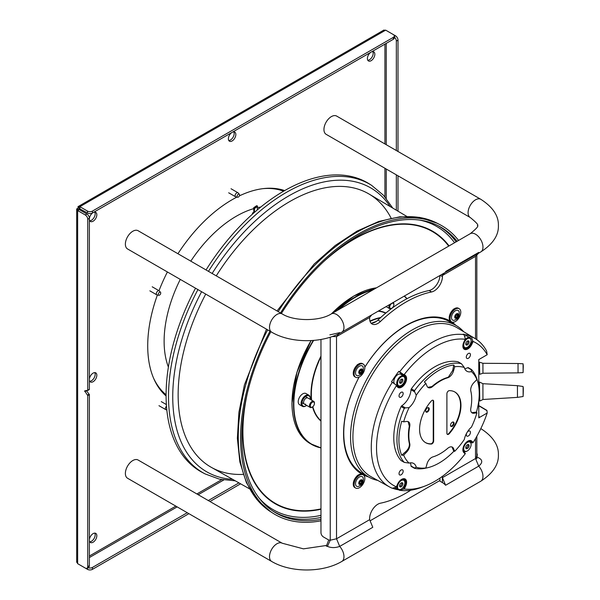 <?xml version="1.0" encoding="UTF-8"?>
<svg xmlns="http://www.w3.org/2000/svg" width="600" height="600" viewBox="0 0 600 600"><rect width="100%" height="100%" fill="white"/><g stroke="black" fill="none" stroke-linecap="round" stroke-linejoin="round"><path stroke-width="0.9" d="M323.947 129.495A10.53 6.082 120 0 0 326.13 134.317L470.265 217.53A10.53 6.082 120 0 1 468.082 212.708A10.53 6.082 120 0 1 472.68 202.11A10.53 6.082 120 0 1 480.795 199.29L336.66 116.078A10.53 6.082 120 0 0 328.545 118.898A10.53 6.082 120 0 0 323.947 129.495M282.218 313.935A10.53 6.082 -60 0 0 274.103 316.755A10.53 6.082 -60 0 0 269.505 327.353A10.53 6.082 -60 0 0 271.688 332.175L127.56 248.962A10.53 6.082 -60 0 1 125.377 244.14A10.53 6.082 -60 0 1 129.975 233.542A10.53 6.082 -60 0 1 138.09 230.722L282.218 313.935C293.865 321.435 319.612 321.435 331.26 313.935A10.53 6.082 -120 0 1 339.375 316.755A10.53 6.082 -120 0 1 343.972 327.353A10.53 6.082 -120 0 1 341.79 332.175L480.795 251.925A10.53 6.082 -120 0 0 482.97 247.103A10.53 6.082 -120 0 0 478.38 236.505A10.53 6.082 -120 0 0 470.265 233.685L331.26 313.935M282.218 543.225A10.53 6.082 -60 0 0 274.103 546.045A10.53 6.082 -60 0 0 269.505 556.643A10.53 6.082 -60 0 0 271.688 561.465L127.56 478.252A10.53 6.082 -60 0 1 125.377 473.43A10.53 6.082 -60 0 1 129.975 462.832A10.53 6.082 -60 0 1 138.09 460.013L282.218 543.225L303.45 548.85L326.618 545.445M410.79 490.2A117.007 67.552 -60 0 1 380.452 503.197A11.7 6.758 -60 0 0 369.623 518.535L369.623 519.683L336.525 538.785L330.24 540.202L327.45 546.39L326.355 546.127L328.718 540.007L323.452 536.963A3.51 2.025 -120 0 1 320.97 532.665L320.97 339.472M332.22 336.532L336.525 336.615L369.623 317.505L369.623 318.645A11.7 6.758 -60 0 0 372.045 324A11.7 6.758 -60 0 0 380.452 321.48A117.007 67.552 -60 0 1 431.603 291.952L429.12 290.52A11.7 6.758 120 0 0 439.942 275.505M478.68 253.14L475.53 256.365L442.433 275.468L442.433 274.072L442.433 276.608A11.7 6.758 -60 0 1 431.603 291.952M476.827 457.162L475.53 458.535L442.433 477.645L442.433 482.603L442.298 476.423M368.505 476.91A88.343 51.008 -60 0 1 361.853 474.082A88.343 51.008 -60 0 1 343.56 433.643A88.343 51.008 -60 0 1 359.077 377.108M364.822 367.147A88.343 51.008 -60 0 1 450.195 321.067A88.343 51.008 -60 0 1 455.97 325.41M366.022 475.478A88.343 51.008 -60 0 1 360.63 473.332M448.942 320.385A88.343 51.008 -60 0 1 453.487 323.978M479.595 458.385L479.752 458.46C482.707 460.545 482.355 463.11 478.702 466.147L445.605 485.257A10.53 6.082 -120 0 0 442.433 482.603L439.95 481.17L439.95 478.08M370.935 323.055A11.7 6.758 120 0 0 377.97 320.048A117.007 67.552 -60 0 1 429.12 290.52M329.843 334.868L339.705 332.663M369.623 317.505L371.722 314.895M445.605 271.522L478.702 252.413M442.433 275.468L444.533 272.858M442.433 477.645L445.605 485.257M369.623 519.683L372.795 527.295L339.705 546.405C335.325 547.972 331.237 547.972 327.45 546.39M330.24 337.2L330.24 540.202L328.718 540.007M320.97 519.315A164.985 95.25 -60 0 1 273.952 511.77A164.985 95.25 -60 0 1 242.235 425.467A164.985 95.25 -60 0 1 270.862 331.695M281.392 313.455A164.985 95.25 -60 0 1 438.877 226.095A164.985 95.25 -60 0 1 457.118 241.267M320.97 520.83A166.74 96.27 -60 0 1 273.053 513.278A166.74 96.27 -60 0 1 240.998 426.053A166.74 96.27 -60 0 1 269.985 331.192M280.515 312.952A166.74 96.27 -60 0 1 439.74 224.565A166.74 96.27 -60 0 1 458.588 240.428M249.495 488.82L211.335 467.355A157.785 91.095 -60 0 1 178.567 383.362A157.785 91.095 120 0 1 205.733 294.09A157.785 91.095 120 0 0 243.157 474.375M406.778 216.39L369.112 194.077A157.785 91.095 120 0 0 216.263 275.85A157.785 91.095 120 0 1 299.438 196.47A157.785 91.095 120 0 1 391.103 218.123M197.933 289.59A166.62 96.203 120 0 0 205.11 473.918L202.702 472.658A166.74 96.27 -60 0 1 195.517 288.195M206.048 269.955A166.74 96.27 -60 0 1 294.263 185.558A166.74 96.27 120 0 1 369.39 183.945L371.685 185.407A166.62 96.203 120 0 0 296.61 187.012A166.62 96.203 120 0 0 208.462 271.35M399.66 382.718A2.34 1.35 120 0 0 400.2 382.507A2.34 1.35 120 0 0 401.76 379.072M401.228 383.1A2.34 1.35 -60 0 1 400.058 383.22A2.34 1.35 -60 0 1 399.697 381.345A2.34 1.35 -60 0 1 401.228 379.282A2.34 1.35 -60 0 1 402.397 379.163A2.34 1.35 -60 0 1 402.757 381.038A2.34 1.35 -60 0 1 401.228 383.1M401.228 385.44L401.228 385.44A5.205 3.007 120 0 0 404.91 379.065A5.205 3.007 120 0 0 401.228 376.942A5.205 3.007 120 0 0 397.545 383.317A5.205 3.007 120 0 0 401.228 385.44L400.815 385.68L401.228 385.44M400.815 385.68L400.815 385.68A5.79 3.345 120 0 1 397.92 385.972A5.79 3.345 120 0 1 397.028 381.33A5.79 3.345 120 0 1 400.815 376.222A5.79 3.345 120 0 1 403.71 375.938A5.79 3.345 120 0 1 404.91 378.585A5.79 3.345 120 0 1 404.903 378.84M394.418 383.76A5.79 3.345 -60 0 1 394.35 379.028A5.79 3.345 -60 0 1 397.92 374.55A5.79 3.345 -60 0 1 400.815 374.265L403.71 375.938M467.415 450.885L467.415 450.885A5.205 3.007 120 0 0 471.097 444.502A5.205 3.007 120 0 0 467.415 442.38A5.205 3.007 120 0 0 463.74 448.755A5.205 3.007 120 0 0 467.415 450.885L467.002 451.118L467.415 450.885M467.002 451.118L467.002 451.118A5.79 3.345 120 0 1 464.107 451.41A5.79 3.345 120 0 1 463.058 449.925M471.097 444.278A5.79 3.345 120 0 0 471.097 444.03A5.79 3.345 120 0 0 469.897 441.375A5.79 3.345 120 0 0 468.09 441.202M467.415 448.545A2.34 1.35 -60 0 1 466.245 448.658A2.34 1.35 -60 0 1 465.893 446.783A2.34 1.35 -60 0 1 467.415 444.72A2.34 1.35 -60 0 1 468.585 444.607A2.34 1.35 -60 0 1 468.945 446.482A2.34 1.35 -60 0 1 467.415 448.545M465.855 448.155A2.34 1.35 120 0 0 466.388 447.945A2.34 1.35 120 0 0 467.955 444.51M399.66 486.368A2.34 1.35 120 0 0 400.2 486.165A2.34 1.35 120 0 0 401.76 482.73M401.228 482.933A2.34 1.35 -60 0 1 402.397 482.82A2.34 1.35 -60 0 1 402.757 484.695A2.34 1.35 -60 0 1 401.228 486.757A2.34 1.35 -60 0 1 400.058 486.87A2.34 1.35 -60 0 1 399.697 484.995A2.34 1.35 -60 0 1 401.228 482.933M401.228 489.097L401.228 489.097A5.205 3.007 120 0 0 404.91 482.722A5.205 3.007 120 0 0 401.228 480.592A5.205 3.007 120 0 0 397.545 486.975A5.205 3.007 120 0 0 401.228 489.097L400.815 489.338L401.228 489.097M400.815 489.338L400.815 489.338A5.79 3.345 120 0 1 397.92 489.623A5.79 3.345 120 0 1 396.78 486.097M404.903 482.49A5.79 3.345 120 0 0 404.91 482.243A5.79 3.345 120 0 0 403.71 479.588A5.79 3.345 120 0 0 401.895 479.423M397.92 489.623L395.025 487.95A5.79 3.345 -60 0 1 394.575 487.597M416.257 467.228A55.672 32.145 120 0 0 425.85 467.97L427.065 463.725A7.02 4.05 -60 0 1 431.685 457.433A7.02 4.05 -60 0 1 432.855 456.915A44.46 25.672 120 0 0 440.28 453.653A44.46 25.672 120 0 0 447.705 448.342A7.02 4.05 -60 0 1 448.882 447.502A7.02 4.05 -60 0 1 452.393 447.15A7.02 4.05 -60 0 1 453.495 448.463L454.71 451.312A55.672 32.145 120 0 0 464.303 439.493A14.04 8.107 -60 0 1 471.465 427.08A55.672 32.145 120 0 0 476.903 412.868L473.835 413.243A7.02 4.05 -60 0 1 472.147 412.935A7.02 4.05 -60 0 1 470.827 408.285A44.46 25.672 120 0 0 470.827 391.14A7.02 4.05 -60 0 1 473.835 382.718L476.903 379.545A55.672 32.145 120 0 0 471.465 371.61A14.04 8.107 -60 0 1 466.897 371.243A14.04 8.107 -60 0 1 464.303 367.47A55.672 32.145 120 0 0 454.71 366.728L453.495 370.972A7.02 4.05 -60 0 1 448.882 377.272A7.02 4.05 -60 0 1 447.705 377.782A44.46 25.672 120 0 0 440.28 381.045A44.46 25.672 120 0 0 432.855 386.362A7.02 4.05 -60 0 1 431.685 387.202A7.02 4.05 -60 0 1 428.168 387.548A7.02 4.05 -60 0 1 427.065 386.235L425.85 383.385A55.672 32.145 120 0 0 416.257 395.205A14.04 8.107 -60 0 1 409.095 407.618A55.672 32.145 120 0 0 403.658 421.838L406.725 421.463A7.02 4.05 -60 0 1 408.412 421.763A7.02 4.05 -60 0 1 409.732 426.412A44.46 25.672 120 0 0 409.732 443.565L409.312 443.325C409.732 446.13 408.592 448.86 405.893 451.507L401.707 455.235L403.658 455.153A55.672 32.145 120 0 0 409.095 463.095A14.04 8.107 -60 0 1 413.662 463.455A14.04 8.107 -60 0 1 416.257 467.228L414.638 468.053L411.007 465.96A14.04 8.107 120 0 0 410.317 462.847M409.732 443.565A7.02 4.05 -60 0 1 406.725 451.987L403.658 455.153M409.095 463.095L404.28 462.39L401.107 460.56A57.922 33.443 -60 0 1 401.107 406.567A1.17 0.675 -60 0 1 401.737 405.803A14.04 8.107 120 0 0 411.007 389.745A1.17 0.675 -60 0 1 411.36 388.815A57.922 33.443 -60 0 1 434.737 366.855A57.922 33.443 -60 0 1 458.115 361.822A1.17 0.675 -60 0 1 458.228 361.868A1.17 0.675 -60 0 1 458.325 361.942M401.317 460.68A1.17 0.675 -60 0 1 401.205 460.635L404.28 462.39A57.922 33.443 120 0 1 404.28 408.397L405.368 407.895L401.737 405.803M401.707 455.235A56.805 32.797 -60 0 1 401.707 421.237L403.658 421.838M409.095 407.618L405.368 407.895M396.428 385.11A6.435 3.713 120 0 1 396.27 385.132L397.567 386.423A0.585 0.473 134.7 0 1 397.643 386.482L396.022 384.9L396.322 385.83A82.312 47.527 120 0 0 396.322 486.825L397.643 483.99A7.02 4.05 -60 0 1 401.64 479.355A7.02 4.05 -60 0 1 406.072 479.94A7.02 4.05 -60 0 1 405.638 486.18L404.317 489.015A82.312 47.527 120 0 0 424.763 486.127A82.312 47.527 120 0 0 465.158 453.885L465.3 453.39L463.897 452.002M478.785 386.715L478.785 359.58L487.185 354.728A82.312 47.527 120 0 0 473.153 341.475L471.825 344.31A7.02 4.05 -60 0 1 467.835 348.945A7.02 4.05 -60 0 1 463.403 348.36A7.02 4.05 -60 0 1 463.838 342.12L465.158 339.285A82.312 47.527 120 0 0 434.737 346.942A82.312 47.527 120 0 0 404.317 374.415L403.35 374.43L404.888 375.96A6.435 3.713 -60 0 1 405.293 381.218A6.435 3.713 -60 0 1 401.228 386.445A6.435 3.713 -60 0 1 398.01 386.768A6.435 3.713 -60 0 1 397.688 386.535M465.3 453.39L465.158 453.885L463.838 452.58A0.585 0.473 -45.3 0 0 463.838 451.92C461.37 450.135 464.947 439.77 470.632 441.06A6.435 3.713 -60 0 1 471.082 441.397L472.627 442.92L473.153 442.47A82.312 47.527 120 0 0 487.185 413.01L478.785 417.855A2.34 1.35 180 0 0 479.475 416.903A2.34 1.35 180 0 1 479.475 416.903L479.475 416.903M414.397 468.232L411.36 466.478A1.17 0.675 -60 0 1 411.248 466.433A1.17 0.675 -60 0 1 411.007 465.96M464.7 368.655A14.04 8.107 120 0 0 467.737 367.695A1.17 0.675 -60 0 1 468.27 367.665A1.17 0.675 -60 0 1 468.368 367.74L471.405 369.495M401.1 392.34A2.925 1.688 -60 0 1 402.562 392.197A2.925 1.688 -60 0 1 403.005 394.537A2.925 1.688 -60 0 1 401.1 397.118A2.925 1.688 -60 0 1 399.638 397.26A2.925 1.688 -60 0 1 399.188 394.92A2.925 1.688 -60 0 1 401.1 392.34M401.1 470.025A2.925 1.688 -60 0 1 402.562 469.882A2.925 1.688 -60 0 1 403.005 472.23A2.925 1.688 -60 0 1 401.1 474.803A2.925 1.688 -60 0 1 399.638 474.952A2.925 1.688 -60 0 1 399.188 472.605A2.925 1.688 -60 0 1 401.1 470.025M468.375 353.498A2.925 1.688 -60 0 1 469.838 353.347A2.925 1.688 -60 0 1 470.287 355.695A2.925 1.688 -60 0 1 468.375 358.275A2.925 1.688 -60 0 1 466.912 358.418A2.925 1.688 -60 0 1 466.463 356.07A2.925 1.688 -60 0 1 468.375 353.498M468.375 431.183A2.925 1.688 -60 0 1 469.838 431.04A2.925 1.688 -60 0 1 470.287 433.38A2.925 1.688 -60 0 1 468.375 435.96A2.925 1.688 -60 0 1 466.912 436.103A2.925 1.688 -60 0 1 466.463 433.763A2.925 1.688 -60 0 1 468.375 431.183M396.022 384.9L392.34 382.275A85.65 49.448 -60 0 0 389.438 486.893L371.145 476.737A86.002 49.65 -60 0 1 357.428 407.963A86.002 49.65 -60 0 1 413.722 331.8A86.002 49.65 -60 0 1 457.14 327.78L475.08 338.55A85.65 49.448 -60 0 1 486.623 351.03L487.185 354.728M396.022 487.147L392.34 488.295A85.65 49.448 -60 0 1 389.438 486.893M397.643 483.99L397.763 483.998C400.08 480.06 402.308 478.485 404.445 479.272A6.435 3.713 -60 0 1 404.888 485.85L403.35 489.158L399.66 490.298L398.933 489.893M403.35 489.158L404.317 489.015M424.763 486.127L421.463 487.373A85.65 49.448 -60 0 1 399.66 490.298M472.627 442.92L470.768 442.342M479.475 406.178L486.975 410.64L487.185 413.01M473.153 341.475L472.627 340.673L471.082 343.98L470.46 343.62M469.822 337.68L470.528 336.173L471.345 336.66A85.65 49.448 -60 0 1 475.08 338.55M471.345 336.66L472.627 340.673M470.528 336.173A85.665 49.463 120 0 0 463.2 334.163L464.018 334.657L465.3 338.663M403.35 374.43L399.66 371.812A85.65 49.448 -60 0 1 431.842 342.548A85.65 49.448 -60 0 1 464.018 334.657M399.66 371.812L398.827 371.325A85.665 49.463 120 0 0 391.5 381.795L392.34 382.275M392.528 488.235A85.665 49.463 120 0 0 398.13 489.728M463.8 451.89A85.665 49.463 120 0 0 464.145 451.425M463.643 331.688A87.465 50.498 120 0 0 456.127 325.507A87.465 50.498 120 0 0 412.395 329.835A87.465 50.498 120 0 0 355.26 406.912A87.465 50.498 120 0 0 368.663 477A87.465 50.498 120 0 0 377.775 480.42M368.663 477L361.882 473.085A87.465 50.498 -60 0 1 359.123 377.085M364.83 367.2A87.465 50.498 -60 0 1 405.615 325.92A87.465 50.498 -60 0 1 449.347 321.593L456.127 325.507M402.217 375.075A6.435 3.713 120 0 0 401.58 374.048L398.827 371.325M431.287 444.053A29.25 16.89 -60 0 1 425.655 442.688A29.25 16.89 -60 0 1 431.287 401.033A2.34 1.35 -60 0 1 432.007 400.425A2.34 1.35 -60 0 1 433.178 400.312A2.34 1.35 -60 0 1 433.658 401.385L433.658 440.963A2.34 1.35 -60 0 1 432.007 443.827A2.34 1.35 -60 0 1 431.287 444.053L430.875 443.812A2.34 1.35 120 0 0 431.595 443.588A2.34 1.35 120 0 0 433.245 440.722L433.245 401.145A2.34 1.35 120 0 0 432.952 400.222M449.272 390.653A29.25 16.89 -60 0 1 454.905 392.018A29.25 16.89 -60 0 1 449.272 433.665A2.34 1.35 -60 0 1 448.553 434.272A2.34 1.35 -60 0 1 447.382 434.385A2.34 1.35 -60 0 1 446.903 433.32L446.903 393.743A2.34 1.35 -60 0 1 448.553 390.877A2.34 1.35 -60 0 1 449.272 390.653M452.025 446.985L453.803 451.312L454.71 451.312M453.803 451.312A56.805 32.797 -60 0 1 439.08 463.043A56.805 32.797 -60 0 1 427.545 467.745A56.805 32.797 -60 0 1 424.357 468.315L425.85 467.97M414.533 468.308L414.533 468.308A57.922 33.443 120 0 0 426.15 468.067L427.545 467.745M476.903 379.545L476.452 378.082A56.805 32.797 -60 0 1 477.555 381.12L477.143 379.748A57.922 33.443 120 0 0 471.533 369.57L471.533 369.57M467.737 367.695L471.368 369.788L471.465 371.61M477.555 381.12A56.805 32.797 -60 0 1 476.452 412.08L471.817 412.71M476.903 412.868L476.452 412.08M464.303 367.47L461.423 363.712L458.228 361.868M425.85 383.385L424.357 382.005A56.805 32.797 -60 0 1 439.08 370.275A56.805 32.797 -60 0 1 453.803 365.002L452.67 370.493L448.447 377.025L447.293 377.55L447.705 377.782M454.71 366.728L453.803 365.002M458.115 361.822L461.287 363.653A57.922 33.443 120 0 0 437.91 368.692A57.922 33.443 120 0 0 414.533 390.653L411.36 388.815M411.007 389.745L414.638 391.838L414.533 390.653M414.638 391.838L416.257 395.205M432.855 386.362L427.875 387.345M432.442 386.123A44.46 25.672 -60 0 1 439.868 380.805A44.46 25.672 -60 0 1 447.293 377.55M409.312 443.325A44.46 25.672 -60 0 1 409.312 426.173L409.732 426.412M408.09 421.612L409.312 426.173M425.452 442.56A29.25 16.89 120 0 0 430.875 443.812M427.455 411.998A2.513 1.455 -60 0 1 426.195 412.125A2.513 1.455 -60 0 1 425.812 410.107A2.513 1.455 -60 0 1 427.455 407.895A2.513 1.455 -60 0 1 428.715 407.768A2.513 1.455 -60 0 1 429.097 409.785A2.513 1.455 -60 0 1 427.455 411.998M426.007 411.975A2.513 1.455 120 0 0 427.043 411.765A2.513 1.455 120 0 0 428.625 409.732A2.513 1.455 120 0 0 428.49 407.678M427.92 407.692A2.22 1.282 -60 0 1 428.153 407.783A2.22 1.282 -60 0 1 428.498 409.56A2.22 1.282 -60 0 1 427.043 411.525A2.22 1.282 -60 0 1 425.933 411.63A2.22 1.282 -60 0 1 425.737 411.472M447.195 434.235A2.34 1.35 120 0 0 448.14 434.033A2.34 1.35 120 0 0 448.86 433.425A29.25 16.89 120 0 0 454.695 391.897M452.28 426.33A2.513 1.455 -60 0 1 451.02 426.457A2.513 1.455 -60 0 1 450.638 424.44A2.513 1.455 -60 0 1 452.28 422.22A2.513 1.455 -60 0 1 453.533 422.1A2.513 1.455 -60 0 1 453.923 424.118A2.513 1.455 -60 0 1 452.28 426.33M450.832 426.308A2.513 1.455 120 0 0 451.86 426.09A2.513 1.455 120 0 0 453.442 424.065A2.513 1.455 120 0 0 453.308 422.01M452.745 422.025A2.22 1.282 -60 0 1 452.978 422.115A2.22 1.282 -60 0 1 453.315 423.893A2.22 1.282 -60 0 1 451.86 425.85A2.22 1.282 -60 0 1 450.75 425.963A2.22 1.282 -60 0 1 450.562 425.805M471.097 340.62A5.79 3.345 120 0 0 471.097 340.373A5.79 3.345 120 0 0 469.897 337.725A5.79 3.345 120 0 0 467.002 338.01A5.79 3.345 120 0 0 465.12 339.63M463.058 346.267A5.79 3.345 120 0 0 464.107 347.752A5.79 3.345 120 0 0 467.002 347.468L467.415 347.228A5.205 3.007 120 0 0 471.097 340.853A5.205 3.007 120 0 0 467.415 338.722A5.205 3.007 120 0 0 463.74 345.105A5.205 3.007 120 0 0 467.415 347.228L467.002 347.468M467.415 344.888A2.34 1.35 -60 0 1 466.245 345A2.34 1.35 -60 0 1 465.893 343.125A2.34 1.35 -60 0 1 467.415 341.07A2.34 1.35 -60 0 1 468.585 340.95A2.34 1.35 -60 0 1 468.945 342.825A2.34 1.35 -60 0 1 467.415 344.888M464.49 336.135A5.79 3.345 -60 0 1 467.002 336.053L469.897 337.725M465.855 344.498A2.34 1.35 120 0 0 466.388 344.295A2.34 1.35 120 0 0 467.955 340.86M523.29 365.205L523.095 372.585L523.08 363.788L518.033 363.517L518.048 372.877L482.947 373.237L479.745 374.31L479.475 362.303M518.033 363.517L482.933 363.293L482.947 373.237M523.29 387.645L523.312 390.9L523.095 386.505L517.44 385.673L482.918 383.692L482.947 399.487L479.783 401.077L479.475 382.155M517.44 385.673L517.463 397.373L482.947 399.487M386.077 306.608A5.85 3.375 -60 0 1 385.507 306.983A5.85 3.375 -60 0 1 384.938 307.26M385.305 307.087A6.435 3.713 -60 0 1 385.095 307.222A6.435 3.713 -60 0 1 384.495 307.515M306.668 405.405A5.85 3.375 -60 0 1 306.082 405.787A5.85 3.375 -60 0 1 301.942 403.403A5.85 3.375 -60 0 1 306.082 396.24A5.85 3.375 -60 0 1 310.215 398.625A5.85 3.375 -60 0 1 310.178 399.322M306.082 405.787L305.663 406.028L306.082 405.787M305.663 406.028L305.663 406.028A6.435 3.713 -60 0 1 302.445 406.35A6.435 3.713 -60 0 1 301.462 401.19A6.435 3.713 -60 0 1 305.663 395.52A6.435 3.713 -60 0 1 308.88 395.205A6.435 3.713 -60 0 1 310.215 398.145A6.435 3.713 -60 0 1 310.207 398.393M302.445 406.35L299.55 404.678A6.435 3.713 120 0 1 298.567 399.518A6.435 3.713 120 0 1 302.767 393.847A6.435 3.713 -60 0 1 305.985 393.533L308.88 395.205M305.587 404.107A3.51 2.025 -60 0 1 304.32 404.055A3.51 2.025 -60 0 1 303.788 401.243A3.51 2.025 -60 0 1 306.082 398.145A3.51 2.025 -60 0 1 307.837 397.972M312.173 407.138A3.51 2.025 -60 0 1 311.955 407.272A3.51 2.025 -60 0 1 311.295 407.55A3.51 2.025 -60 0 1 310.2 407.445A3.51 2.025 -60 0 1 309.81 404.197A3.51 2.025 -60 0 1 312.615 401.257A3.51 2.025 -60 0 1 313.71 401.362A3.51 2.025 -60 0 1 314.438 402.975A3.51 2.025 -60 0 1 314.423 403.23M312.915 402.022A2.925 1.688 -60 0 1 314.438 403.447A2.925 1.688 -60 0 1 312.368 407.033A2.925 1.688 -60 0 1 311.812 407.265A2.925 1.688 -60 0 1 310.373 405.158A2.925 1.688 -60 0 1 312.915 402.022A2.925 1.688 120 0 0 310.582 404.475A2.925 1.688 120 0 0 310.905 407.175A2.925 1.688 120 0 0 311.812 407.265A2.925 1.688 120 0 0 314.153 404.812A2.925 1.688 120 0 0 313.83 402.112A2.925 1.688 120 0 0 312.915 402.022M391.597 308.325A3.51 2.025 -60 0 1 391.38 308.46A3.51 2.025 -60 0 1 389.625 308.632A3.51 2.025 -60 0 1 389.64 304.56A3.51 2.025 -60 0 1 389.647 304.545M393.248 306.697A2.925 1.688 -60 0 1 391.793 308.22A2.925 1.688 -60 0 1 389.88 307.845A2.925 1.688 -60 0 1 390.345 304.972A2.925 1.688 -60 0 1 392.595 303.173A2.925 1.688 -60 0 1 393.862 304.642A2.925 1.688 -60 0 1 393.248 306.697A2.925 1.688 120 0 0 393.255 303.3A2.925 1.688 120 0 0 390.345 304.972A2.925 1.688 120 0 0 390.33 308.37A2.925 1.688 120 0 0 393.248 306.697M393.135 302.558L393.112 302.543A3.51 2.025 -60 0 1 393.135 302.558A3.51 2.025 -60 0 1 393.862 304.163A3.51 2.025 -60 0 1 393.855 304.418M257.332 209.888L257.332 206.542M257.475 206.4L256.68 205.673L253.74 207.743M254.333 212.468L254.558 208.23L253.68 207.743L253.882 212.865M358.485 365.145A7.605 4.387 120 0 0 354.322 371.812A7.605 4.387 120 0 0 355.657 377.272A7.605 4.387 120 0 0 360.435 376.23A7.605 4.387 -60 0 0 364.597 369.57A7.605 4.387 -60 0 0 363.263 364.103A7.605 4.387 -60 0 0 358.485 365.145M358.748 366.638A5.558 3.21 -60 0 1 363.165 367.043C363.705 370.605 362.865 373.11 360.66 374.565L358.163 375.72A5.558 3.21 120 0 1 355.538 372.6A5.558 3.21 120 0 1 358.748 366.638M363.263 364.103L362.438 363.623A7.605 4.387 120 0 0 357.653 364.665A7.605 4.387 120 0 0 353.498 371.332A7.605 4.387 120 0 0 354.832 376.8L355.657 377.272M357.285 364.688L358.058 364.365M355.778 366.593L356.558 365.678M354.502 368.618L355.132 367.522M353.603 370.905L353.993 369.757M353.257 373.08L353.332 372.202M360.405 369.36L360.825 369.6A0.922 0.532 120 0 1 360.69 369.45L359.978 370.013A0.922 0.532 120 0 1 359.257 371.145L358.905 372.007M362.032 370.53L360.487 369.638A0.922 0.532 -60 0 1 360.382 369.6L362.115 370.605A0.922 0.532 120 0 1 362.055 369.668L362.017 369.127L361.582 369.3A0.922 0.532 120 0 1 360.825 369.6M360.382 369.6A0.922 0.532 -60 0 1 360.248 369.465A2.632 1.522 120 0 0 358.86 371.647A2.632 1.522 120 0 0 359.197 373.567L359.183 373.05A0.922 0.532 120 0 0 359.123 372.105A0.922 0.532 120 0 0 359.01 372.067M359.31 372.472L360.413 373.11A0.922 0.532 120 0 1 360.548 373.26L360.952 373.275A2.632 1.522 120 0 1 359.197 373.567L359.655 373.41L359.153 373.125M360.413 373.11A0.922 0.532 120 0 0 359.655 373.41M361.26 372.697A0.922 0.532 120 0 1 361.98 371.572L362.37 371.062A2.632 1.522 -60 0 1 360.952 373.275L361.26 372.697L359.52 371.692A0.922 0.532 -60 0 1 360.24 370.567L360.623 369.743M360.278 369.435A2.632 1.522 -60 0 1 362.032 369.142A2.632 1.522 -60 0 1 362.37 371.062L362.22 370.642A0.922 0.532 120 0 1 362.115 370.605M359.25 372.248L359.52 371.692M454.433 309.75A7.605 4.387 120 0 0 450.27 316.418A7.605 4.387 120 0 0 451.605 321.877A7.605 4.387 120 0 0 456.382 320.835A7.605 4.387 -60 0 0 460.545 314.175A7.605 4.387 -60 0 0 459.21 308.707A7.605 4.387 -60 0 0 454.433 309.75M454.695 311.243A5.558 3.21 -60 0 1 459.112 311.647C459.653 315.21 458.812 317.715 456.607 319.17L454.11 320.325A5.558 3.21 120 0 1 451.493 317.205A5.558 3.21 120 0 1 454.695 311.243M459.21 308.707L458.385 308.228A7.605 4.387 120 0 0 453.607 309.27A7.605 4.387 120 0 0 449.445 315.938A7.605 4.387 120 0 0 450.78 321.405L451.605 321.877M453.232 309.293L454.005 308.97M451.725 311.197L452.505 310.282M450.45 313.222L451.08 312.127M449.55 315.51L449.94 314.362M449.205 317.685L449.28 316.808M456.36 313.965L456.772 314.205A0.922 0.532 120 0 1 456.638 314.055L455.925 314.618A0.922 0.532 120 0 1 455.205 315.75L454.853 316.612M457.98 315.135L456.435 314.25A0.922 0.532 -60 0 1 456.33 314.205L458.062 315.21A0.922 0.532 120 0 1 458.002 314.272L457.965 313.733L457.53 313.905A0.922 0.532 120 0 1 456.772 314.205M455.257 317.077L456.36 317.715A0.922 0.532 120 0 1 456.495 317.865L457.207 317.303A0.922 0.532 120 0 1 457.928 316.178L458.317 315.668A2.632 1.522 -60 0 0 457.98 313.748A2.632 1.522 -60 0 0 456.225 314.04A2.632 1.522 120 0 0 454.808 316.252A2.632 1.522 120 0 0 455.153 318.173L455.13 317.655A0.922 0.532 120 0 0 455.07 316.71A0.922 0.532 120 0 0 454.957 316.673M458.062 315.21A0.922 0.532 120 0 0 458.168 315.248L458.317 315.668A2.632 1.522 -60 0 1 456.9 317.88A2.632 1.522 120 0 1 455.153 318.173L455.603 318.015L455.1 317.73M456.36 317.715A0.922 0.532 120 0 0 455.603 318.015M455.197 316.853L455.467 316.298A0.922 0.532 -60 0 1 456.188 315.173L456.57 314.347M358.485 475.935A7.605 4.387 120 0 0 354.322 482.603A7.605 4.387 120 0 0 355.657 488.07A7.605 4.387 120 0 0 360.435 487.02A7.605 4.387 -60 0 0 364.597 480.36A7.605 4.387 -60 0 0 363.263 474.893A7.605 4.387 -60 0 0 358.485 475.935M358.748 477.428A5.558 3.21 -60 0 1 363.165 477.84C363.705 481.395 362.865 483.9 360.66 485.355L358.163 486.51A5.558 3.21 120 0 1 355.538 483.39A5.558 3.21 120 0 1 358.748 477.428M363.263 474.893L362.438 474.412A7.605 4.387 120 0 0 357.653 475.455A7.605 4.387 120 0 0 353.498 482.123A7.605 4.387 120 0 0 354.832 487.59L355.657 488.07M357.285 475.478L358.058 475.162M355.778 477.382L356.558 476.475M354.502 479.415L355.132 478.312M353.603 481.702L353.993 480.548M353.257 483.87L353.332 482.993M360.405 480.158L360.825 480.39A0.922 0.532 120 0 1 360.69 480.24L359.978 480.81A0.922 0.532 120 0 1 359.257 481.935L358.905 482.798M362.032 481.327L360.487 480.435A0.922 0.532 -60 0 1 360.382 480.397L362.115 481.395A0.922 0.532 120 0 1 362.055 480.457L362.032 479.933L361.582 480.097A0.922 0.532 120 0 1 360.825 480.39M359.31 483.27L360.413 483.9A0.922 0.532 120 0 1 360.548 484.058L361.26 483.487A0.922 0.532 120 0 1 361.98 482.362L362.37 481.853A2.632 1.522 -60 0 0 362.032 479.933A2.632 1.522 -60 0 0 360.278 480.232A2.632 1.522 120 0 0 358.86 482.445A2.632 1.522 120 0 0 359.197 484.357L359.183 483.84A0.922 0.532 120 0 0 359.123 482.903A0.922 0.532 120 0 0 359.01 482.857M362.115 481.395A0.922 0.532 120 0 0 362.22 481.433L362.37 481.853A2.632 1.522 -60 0 1 360.952 484.065A2.632 1.522 120 0 1 359.197 484.357L359.655 484.2L359.153 483.915M360.413 483.9A0.922 0.532 120 0 0 359.655 484.2M359.25 483.037L359.52 482.49A0.922 0.532 -60 0 1 360.24 481.357L360.623 480.533M87.975 567.668A3.51 2.025 0 0 0 92.453 567.435L187.245 512.715M208.305 500.55L238.928 482.873M79.875 564.952L87.488 569.347L87.488 567.952M78.847 208.005L78.225 207.638L77.64 208.657L78.262 209.017M89.782 541.77A5.265 3.037 120 0 0 91.455 541.268A5.265 3.037 120 0 0 94.785 533.115M89.782 220.763A5.265 3.037 120 0 0 91.455 220.252A5.265 3.037 120 0 0 94.785 212.108M367.785 60.262A5.265 3.037 120 0 0 369.457 59.752A5.265 3.037 120 0 0 372.78 51.6M89.782 381.27A5.265 3.037 120 0 0 91.455 380.76A5.265 3.037 120 0 0 94.785 372.608M228.788 140.512A5.265 3.037 120 0 0 230.452 140.002A5.265 3.037 120 0 0 233.782 131.858M78.225 207.638L77.91 206.85L79.875 208.597L79.297 209.61M383.595 30.367L385.665 30.142L79.875 206.685L87.488 211.08A3.51 2.025 0 0 0 92.453 211.08L393.278 37.402A3.51 2.025 0 0 0 394.305 35.97L394.305 37.875A3.51 2.025 180 0 1 393.278 39.315L92.453 212.993A3.51 2.025 180 0 1 87.488 212.993L79.35 208.62L79.875 208.597L79.875 206.685L77.91 206.85L78.278 206.498L383.993 30M232.11 140.962A5.265 3.037 120 0 0 235.553 136.32A5.265 3.037 120 0 0 234.743 132.097A5.265 3.037 120 0 0 232.11 132.36A5.265 3.037 120 0 0 228.667 137.002A5.265 3.037 120 0 0 229.478 141.218A5.265 3.037 120 0 0 232.11 140.962M93.113 381.712A5.265 3.037 120 0 0 96.547 377.077A5.265 3.037 120 0 0 95.745 372.855A5.265 3.037 120 0 0 93.113 373.118A5.265 3.037 120 0 0 89.385 379.567A5.265 3.037 120 0 0 90.48 381.975A5.265 3.037 120 0 0 93.113 381.712M371.108 60.713A5.265 3.037 120 0 0 374.55 56.07A5.265 3.037 120 0 0 373.748 51.847A5.265 3.037 120 0 0 371.108 52.11A5.265 3.037 120 0 0 367.673 56.752A5.265 3.037 120 0 0 368.475 60.968A5.265 3.037 120 0 0 371.108 60.713M93.113 221.212A5.265 3.037 120 0 0 96.547 216.57A5.265 3.037 120 0 0 95.745 212.355A5.265 3.037 120 0 0 93.113 212.61A5.265 3.037 120 0 0 89.385 219.06A5.265 3.037 120 0 0 90.48 221.475A5.265 3.037 120 0 0 93.113 221.212M93.113 542.22A5.265 3.037 120 0 0 96.547 537.577A5.265 3.037 120 0 0 95.745 533.362A5.265 3.037 120 0 0 93.113 533.625A5.265 3.037 120 0 0 89.385 540.067A5.265 3.037 120 0 0 90.48 542.482A5.265 3.037 120 0 0 93.113 542.22M166.087 395.978A119.347 68.91 -60 0 1 157.387 295.005M158.993 290.715A119.347 68.91 -60 0 1 167.4 271.965M177.938 253.725A119.347 68.91 -60 0 1 236.917 197.1M239.325 195.907A119.347 68.91 -60 0 1 284.678 190.583M385.665 30.142L393.278 34.537A3.51 2.025 0 0 1 394.305 35.97M393.293 34.545L395.52 35.828A3.51 2.025 60 0 1 398.002 40.125L398.002 151.493M396.345 150.532L396.345 41.085A3.51 2.025 -120 0 0 394.305 37.088M396.345 210.21L396.345 174.855M398.002 175.808L398.002 211.192M188.903 513.668L92.453 569.347A3.51 2.025 180 0 1 87.488 569.347M240.6 483.817L209.962 501.51M76.8 561.757L77.64 563.662L77.64 210.562L79.29 209.61L76.8 208.778L77.64 208.657M77.64 563.662L85.252 568.058A3.51 2.025 -120 0 0 87.008 568.23A3.51 2.025 -120 0 0 87.735 566.625L87.735 395.603L84.683 390.84L87.735 390.278L87.735 219.263A3.51 2.025 -120 0 0 85.252 214.958L77.64 210.562L76.8 208.778L76.68 209.272L76.68 562.283M79.29 209.61L86.903 214.005A3.51 2.025 60 0 1 89.385 218.303L89.385 389.325L87.675 390.48M86.407 390.668L89.385 394.65L89.385 565.665A3.51 2.025 60 0 1 88.657 567.278L87.008 568.23M159.12 290.79A2.34 1.35 -60 0 0 157.328 291.413A2.34 1.35 -60 0 0 156.3 293.752A2.34 1.35 120 0 0 156.78 294.84A2.34 1.35 120 0 0 157.028 294.938L158.805 295.298A1.755 1.013 120 0 0 160.072 294.645A1.755 1.013 120 0 0 160.74 293.002A1.755 1.013 -60 0 0 160.523 292.312L159.322 290.955A2.34 1.35 -60 0 0 159.12 290.79L152.205 286.793M158.805 295.298A1.755 1.013 120 0 1 158.257 294.413A1.755 1.013 -60 0 1 159.142 292.545A1.755 1.013 -60 0 1 160.523 292.312M237.945 192.735A2.34 1.35 -60 0 0 236.145 193.358A2.34 1.35 -60 0 0 235.118 195.705A2.34 1.35 120 0 0 235.605 196.792A2.34 1.35 120 0 0 235.845 196.882L237.623 197.243A1.755 1.013 120 0 0 238.89 196.59A1.755 1.013 120 0 0 239.558 194.955A1.755 1.013 -60 0 0 239.347 194.257L238.14 192.9A2.34 1.35 -60 0 0 237.945 192.735L231.022 188.745M237.623 197.243A1.755 1.013 120 0 1 237.075 196.358A1.755 1.013 -60 0 1 237.96 194.49A1.755 1.013 -60 0 1 239.347 194.257M166.485 406.192A2.34 1.35 -60 0 0 165.398 408.6A2.34 1.35 120 0 0 165.885 409.688A2.34 1.35 120 0 0 166.125 409.778L166.815 409.92M480.795 428.58C492.862 436.395 498.735 445.17 498.397 454.897C498.735 464.632 492.862 473.4 480.795 481.215A10.53 6.082 -120 0 0 482.97 476.393A10.53 6.082 -120 0 0 478.702 466.147L475.53 458.535L475.53 438.548M480.795 481.215L341.79 561.465A10.53 6.082 -120 0 0 343.972 556.643A10.53 6.082 -120 0 0 339.705 546.405L336.525 538.785L336.525 336.615L338.82 333.765M477.63 253.748L475.53 256.365L475.53 338.82M442.433 276.608L440.235 275.34M380.452 321.48L377.97 320.048M320.97 508.882A156.96 90.623 -60 0 1 247.222 393.72M323.28 261.968A156.96 90.623 -60 0 1 363.577 234.225A156.96 90.623 -60 0 1 448.717 246.12M320.97 509.257A157.373 90.863 -60 0 1 244.905 404.76M331.688 254.445A157.373 90.863 -60 0 1 363.638 233.895A157.373 90.863 -60 0 1 449.07 245.917M454.56 242.745A163.523 94.41 120 0 0 419.745 220.103M259.192 498.195A163.523 94.41 120 0 0 320.97 515.347M320.97 517.425A164.865 95.19 -60 0 1 272.835 511.035M456.135 241.837A164.865 95.19 120 0 0 437.692 225.495M277.02 310.935L314.19 264.007L335.22 245.49L356.985 231.135L378.765 221.452L399.885 216.788L419.647 217.388L437.325 223.305A166.62 96.203 120 0 0 278.22 311.625M267.69 329.865A166.62 96.203 120 0 0 238.733 424.658A166.62 96.203 120 0 0 270.757 511.815L256.785 499.463L246.39 482.647L239.865 462.03L237.368 438.322L238.913 412.298L244.44 384.825L266.49 329.175M390.15 206.542A163.935 94.65 120 0 0 298.77 190.642A163.935 94.65 120 0 0 212.138 273.472M201.6 291.712A163.935 94.65 120 0 0 232.65 479.347M313.245 340.455A87.758 50.67 120 0 0 293.505 404.265A87.758 50.67 120 0 0 311.678 444.435A87.758 50.67 120 0 0 320.97 447.9L310.192 443.572A87.758 50.67 120 0 1 292.013 403.403A87.758 50.67 120 0 1 311.153 340.59M313.642 340.418A87.525 50.535 120 0 0 293.835 404.265A87.525 50.535 120 0 0 320.97 447.728M406.868 298.763A87.525 50.535 120 0 0 404.213 296.138M372.705 290.01A87.525 50.535 120 0 0 338.737 309.615M320.97 421.095A63.24 36.517 -60 0 1 312.548 406.92M311.28 399.967A63.24 36.517 -60 0 1 311.002 394.35A63.24 36.517 -60 0 1 320.97 356.093M378.555 310.95A63.24 36.517 -60 0 1 385.89 312.998M320.97 420.743A63.008 36.383 -60 0 1 312.825 406.702M311.632 400.17A63.008 36.383 -60 0 1 311.332 394.35A63.008 36.383 -60 0 1 320.97 356.827M380.228 317.94A62.775 36.24 120 0 0 370.043 321.413M376.132 321.54A59.73 34.485 120 0 0 371.805 323.115M353.985 295.972A87.525 50.535 120 0 0 331.5 313.793M311.085 340.597A87.525 50.535 120 0 0 292.013 403.207M375.99 321.638A59.498 34.35 120 0 0 371.873 323.115M376.5 287.82A87.758 50.67 120 0 0 331.635 313.718M407.018 298.68A87.758 50.67 120 0 0 404.393 296.032L407.025 298.68M373.68 289.44A87.758 50.67 120 0 0 337.433 310.373M380.678 317.528A63.008 36.383 120 0 0 369.945 321.097M378.112 311.205A63.008 36.383 -60 0 1 385.68 313.17M364.597 474.743A89.04 51.405 -60 0 1 362.498 474.21M348.952 459.84A87.765 50.67 120 0 0 361.868 473.415L357.66 471.105A87.87 50.73 -60 0 1 357.517 471.022M450.63 321.555A89.04 51.405 -60 0 1 452.138 323.115M445.38 318.832A87.87 50.73 -60 0 1 445.522 318.923L449.625 321.413A87.765 50.67 120 0 0 431.415 317.01M405.893 451.507L406.725 451.987M401.107 406.567L404.28 408.397M404.317 374.415L405.638 375.72A7.02 4.05 -60 0 1 406.072 381.457A7.02 4.05 -60 0 1 401.64 387.165A7.02 4.05 -60 0 1 397.643 387.143L396.322 385.83M478.785 400.755L478.785 417.855M463.838 452.58A7.02 4.05 -60 0 1 463.403 446.842A7.02 4.05 -60 0 1 467.835 441.135A7.02 4.05 -60 0 1 471.825 441.158L473.153 442.47M404.265 485.49L405.638 486.18M396.39 486.938L397.68 483.915M465.338 453.405L463.838 451.92A0.585 0.473 -45.3 0 0 463.755 451.868M470.168 440.865L471.082 441.397A0.585 0.473 -45.3 0 0 471.825 441.158M471.825 344.31L471.082 343.98A6.435 3.713 -60 0 1 467.415 348.233A6.435 3.713 -60 0 1 464.197 348.548C462.765 347.572 462.683 345.435 463.95 342.127L463.838 342.12M463.875 342.045L465.322 339.188M405.638 375.72A0.585 0.473 134.7 0 1 404.888 375.96L401.58 374.048M398.01 386.768L397.643 386.482A0.585 0.473 134.7 0 1 397.643 387.143M473.835 413.243L473.002 412.763M453.495 370.972L452.67 370.493M452.67 447.99L453.495 448.463M433.245 401.145L433.658 401.385M433.658 440.963L433.245 440.722M449.272 433.665L448.86 433.425M523.095 386.505L523.118 396.51L517.463 397.373M166.087 394.755A118.065 68.168 -60 0 1 153.525 378.06M283.612 191.19A118.065 68.168 120 0 0 262.875 188.663M168.39 367.058A102.097 58.943 -60 0 1 180.27 279.397M190.8 261.157A102.097 58.943 -60 0 1 236.31 216.225A102.097 58.943 120 0 1 253.882 208.59M260.782 207.038A102.097 58.943 120 0 0 257.332 207.705M253.417 212.4A3.218 1.86 0 0 0 252.39 213.757A3.218 1.86 0 0 0 252.458 214.132M253.882 212.16A2.985 1.725 0 0 0 252.69 213.93M256.748 205.673L253.748 207.743M257.468 206.017L254.468 208.095M257.558 206.153L254.558 208.23M257.558 206.347L254.558 208.425M362.055 369.668L361.522 369.368M361.98 371.572L360.24 370.567M458.002 314.272L457.47 313.972M457.928 316.178L456.188 315.173M457.207 317.303L455.467 316.298M362.055 480.457L361.522 480.158M361.98 482.362L360.24 481.357M361.26 483.487L359.52 482.49M89.385 557.55L177.15 506.888M198.21 494.722L223.725 479.993M384.93 196.905L384.93 168.262M384.93 143.94L384.93 44.13M89.385 556.028L175.83 506.123M196.89 493.957L221.692 479.64M87.488 211.08L87.488 212.993M92.453 211.08L92.453 212.993M393.278 37.402L393.278 39.315M386.25 198.487L386.25 169.028M386.25 144.705L386.25 43.365M395.52 35.828L394.305 36.525M398.002 40.125L396.345 41.085M92.453 569.347L92.453 567.435M85.252 214.958L86.903 214.005M87.735 219.263L89.385 218.303M89.385 394.65L87.735 395.603M89.183 394.118L87.525 395.07M87.735 566.625L89.385 565.665M89.385 389.325L87.735 390.278M84.773 391.643L86.422 390.69M470.265 217.53C476.558 222.645 478.92 225.337 477.33 225.608C478.92 225.87 476.558 228.562 470.265 233.685M480.795 251.925C492.862 244.11 498.735 235.335 498.397 225.608C498.735 215.873 492.862 207.105 480.795 199.29M271.688 332.175C290.843 343.507 322.635 343.507 341.79 332.175M476.827 452.94L477.33 454.897L476.835 456.855M439.95 480.472L370.095 520.808M271.688 561.465C290.843 572.805 322.635 572.805 341.79 561.465M476.827 254.745L476.827 339.69M476.827 436.268L476.827 458.812M479.595 458.377L476.498 456.645M437.325 223.305L439.74 224.565M270.757 511.815L273.053 513.278M392.768 208.087L383.407 195.202L371.685 185.407M205.11 473.918L219.458 479.168L235.298 480.832M372.038 323.108L375.847 321.728M311.04 340.597L296.918 372.33L291.945 403.305C292.185 422.85 298.267 436.268 310.192 443.572M331.35 313.882L353.94 295.913L376.567 287.775M404.91 379.065L404.91 378.585M395.835 384.765L397.92 385.972M452.595 323.468L449.625 321.413M361.868 473.415L365.13 474.96M471.097 444.502L471.097 444.03M463.237 450.908L464.107 451.41M469.035 440.873L469.897 441.375M404.91 482.722L404.91 482.243M402.84 479.092L403.71 479.588M479.475 405.967L486.877 410.377M414.435 468.278L411.248 466.433M468.27 367.665L471.457 369.51M471.097 340.853L471.097 340.373M463.237 347.25L464.107 347.752M523.08 363.788L523.312 367.17M523.095 372.585L518.048 372.877M482.933 363.293L479.722 362.228M523.312 390.9L523.118 396.51M482.918 383.692L479.745 382.11M385.507 306.983L385.095 307.222M310.215 398.625L310.215 398.145M313.71 401.362L305.498 396.623M314.438 403.447L314.438 402.975M312.368 407.033L311.955 407.272M310.2 407.445L301.98 402.705M389.625 308.632L386.092 306.593M391.793 308.22L391.38 308.46M393.862 304.642L393.862 304.163M252.39 214.192L253.882 212.1M256.68 205.673L253.68 207.743M257.535 206.4L254.535 208.478M89.265 389.588L87.615 390.548M156.78 294.84L149.865 290.85M235.605 196.792L228.683 192.795M165.885 409.688L158.962 405.69M166.373 404.565L161.303 401.64"/></g></svg>
